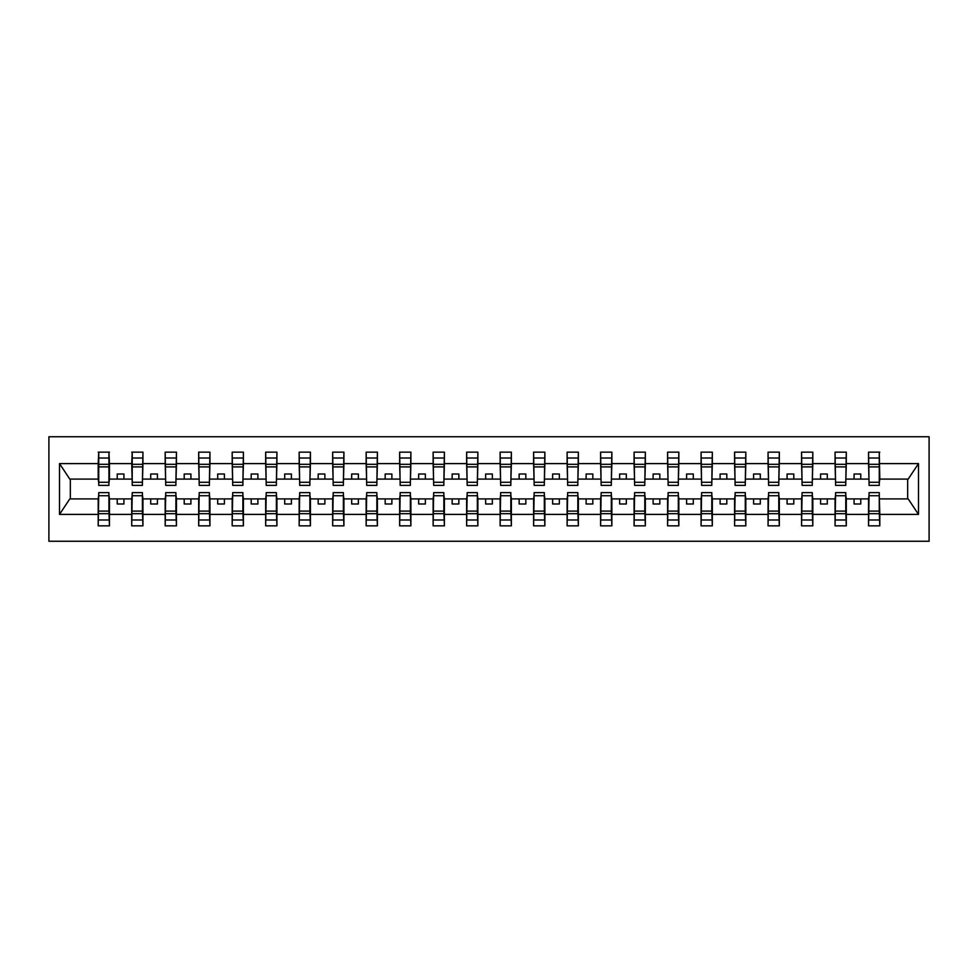 <?xml version="1.0" encoding="UTF-8"?>
<svg xmlns="http://www.w3.org/2000/svg" width="978" height="978" viewBox="0 0 978 978"><rect width="100%" height="100%" fill="white"/><g stroke="black" fill="none" stroke-linecap="round" stroke-linejoin="round"><path stroke-width="1.47" d="M48.9 541.25L929.1 541.25L929.1 436.75L48.9 436.75L48.9 541.25M869.075 494.892L868.55 498.914L846.3 498.914L845.774 494.892M879.259 483.108L879.797 479.086L908.207 479.086L918.489 463.609L918.489 514.391L879.797 514.391L879.797 525.846L868.55 525.846L868.55 498.914M879.259 494.892L879.797 514.391M835.591 494.892L835.053 498.914L812.816 498.914L812.278 494.892M868.55 514.391L846.3 514.391L846.3 525.846L835.053 525.846L835.053 498.914M846.3 514.391L846.3 498.914M802.094 494.892L801.557 498.914L779.319 498.914L778.781 494.892M835.053 514.391L812.816 514.391L812.816 525.846L801.557 525.846L801.557 498.914M812.816 514.391L812.816 498.914M768.598 494.892L768.06 498.914L745.823 498.914L745.285 494.892M801.557 514.391L779.319 514.391L779.319 525.846L768.06 525.846L768.06 498.914M779.319 514.391L779.319 498.914M735.114 494.892L734.576 498.914L712.326 498.914L711.801 494.892M768.06 514.391L745.823 514.391L745.823 525.846L734.576 525.846L734.576 498.914M745.823 514.391L745.823 498.914M701.617 494.892L701.079 498.914L678.842 498.914L678.304 494.892M734.576 514.391L712.326 514.391L712.326 525.846L701.079 525.846L701.079 498.914M712.326 514.391L712.326 498.914M668.121 494.892L667.583 498.914L645.346 498.914L644.808 494.892M701.079 514.391L678.842 514.391L678.842 525.846L667.583 525.846L667.583 498.914M678.842 514.391L678.842 498.914M634.624 494.892L634.086 498.914L611.849 498.914L611.311 494.892M667.583 514.391L645.346 514.391L645.346 525.846L634.086 525.846L634.086 498.914M645.346 514.391L645.346 498.914M601.14 494.892L600.602 498.914L578.365 498.914L577.827 494.892M634.086 514.391L611.849 514.391L611.849 525.846L600.602 525.846L600.602 498.914M611.849 514.391L611.849 498.914M567.643 494.892L567.106 498.914L544.868 498.914L544.33 494.892M600.602 514.391L578.365 514.391L578.365 525.846L567.106 525.846L567.106 498.914M578.365 514.391L578.365 498.914M534.147 494.892L533.609 498.914L511.372 498.914L510.834 494.892M567.106 514.391L544.868 514.391L544.868 525.846L533.609 525.846L533.609 498.914M544.868 514.391L544.868 498.914M500.65 494.892L500.125 498.914L477.875 498.914L477.35 494.892M533.609 514.391L511.372 514.391L511.372 525.846L500.125 525.846L500.125 498.914M511.372 514.391L511.372 498.914M467.166 494.892L466.628 498.914L444.391 498.914L443.853 494.892M500.125 514.391L477.875 514.391L477.875 525.846L466.628 525.846L466.628 498.914M477.875 514.391L477.875 498.914M433.67 494.892L433.132 498.914L410.894 498.914L410.357 494.892M466.628 514.391L444.391 514.391L444.391 525.846L433.132 525.846L433.132 498.914M444.391 514.391L444.391 498.914M400.173 494.892L399.635 498.914L377.398 498.914L376.86 494.892M433.132 514.391L410.894 514.391L410.894 525.846L399.635 525.846L399.635 498.914M410.894 514.391L410.894 498.914M366.689 494.892L366.151 498.914L343.914 498.914L343.376 494.892M399.635 514.391L377.398 514.391L377.398 525.846L366.151 525.846L366.151 498.914M377.398 514.391L377.398 498.914M333.192 494.892L332.654 498.914L310.417 498.914L309.879 494.892M366.151 514.391L343.914 514.391L343.914 525.846L332.654 525.846L332.654 498.914M343.914 514.391L343.914 498.914M299.696 494.892L299.158 498.914L276.921 498.914L276.383 494.892M332.654 514.391L310.417 514.391L310.417 525.846L299.158 525.846L299.158 498.914M310.417 514.391L310.417 498.914M266.199 494.892L265.674 498.914L243.424 498.914L242.886 494.892M299.158 514.391L276.921 514.391L276.921 525.846L265.674 525.846L265.674 498.914M276.921 514.391L276.921 498.914M232.715 494.892L232.177 498.914L209.94 498.914L209.402 494.892M265.674 514.391L243.424 514.391L243.424 525.846L232.177 525.846L232.177 498.914M243.424 514.391L243.424 498.914M199.219 494.892L198.681 498.914L176.443 498.914L175.906 494.892M232.177 514.391L209.94 514.391L209.94 525.846L198.681 525.846L198.681 498.914M209.94 514.391L209.94 498.914M165.722 494.892L165.184 498.914L142.947 498.914L142.409 494.892M198.681 514.391L176.443 514.391L176.443 525.846L165.184 525.846L165.184 498.914M176.443 514.391L176.443 498.914M132.226 494.892L131.7 498.914L109.45 498.914L108.925 494.892M165.184 514.391L142.947 514.391L142.947 525.846L131.7 525.846L131.7 498.914M142.947 514.391L142.947 498.914M869.075 482.264L879.259 482.264L879.259 485.381L869.075 485.381L868.55 452.154L868.55 463.609L846.3 463.609L845.774 483.108M869.075 483.108L868.55 463.609M835.591 482.264L845.774 482.264L845.774 485.381L835.591 485.381L835.053 452.154L835.053 463.609L812.816 463.609L812.278 483.108M835.591 483.108L835.053 463.609M802.094 482.264L812.278 482.264L812.278 485.381L802.094 485.381L801.557 452.154L801.557 463.609L779.319 463.609L778.781 483.108M802.094 483.108L801.557 463.609M768.598 482.264L778.781 482.264L778.781 485.381L768.598 485.381L768.06 452.154L768.06 463.609L745.823 463.609L745.285 483.108M768.598 483.108L768.06 463.609M735.114 482.264L745.285 482.264L745.285 485.381L735.114 485.381L734.576 452.154L734.576 463.609L712.326 463.609L711.801 483.108M735.114 483.108L734.576 463.609M701.617 482.264L711.801 482.264L711.801 485.381L701.617 485.381L701.079 452.154L701.079 463.609L678.842 463.609L678.304 483.108M701.617 483.108L701.079 463.609M668.121 482.264L678.304 482.264L678.304 485.381L668.121 485.381L667.583 452.154L667.583 463.609L645.346 463.609L644.808 483.108M668.121 483.108L667.583 463.609M634.624 482.264L644.808 482.264L644.808 485.381L634.624 485.381L634.086 452.154L634.086 463.609L611.849 463.609L611.311 483.108M634.624 483.108L634.086 463.609M601.14 482.264L611.311 482.264L611.311 485.381L601.14 485.381L600.602 452.154L600.602 463.609L578.365 463.609L577.827 483.108M601.14 483.108L600.602 463.609M567.643 482.264L577.827 482.264L577.827 485.381L567.643 485.381L567.106 452.154L567.106 463.609L544.868 463.609L544.33 483.108M567.643 483.108L567.106 463.609M534.147 482.264L544.33 482.264L544.33 485.381L534.147 485.381L533.609 452.154L533.609 463.609L511.372 463.609L510.834 483.108M534.147 483.108L533.609 463.609M500.65 482.264L510.834 482.264L510.834 485.381L500.65 485.381L500.125 452.154L500.125 463.609L477.875 463.609L477.35 483.108M500.65 483.108L500.125 463.609M467.166 482.264L477.35 482.264L477.35 485.381L467.166 485.381L466.628 452.154L466.628 463.609L444.391 463.609L443.853 483.108M467.166 483.108L466.628 463.609M433.67 482.264L443.853 482.264L443.853 485.381L433.67 485.381L433.132 452.154L433.132 463.609L410.894 463.609L410.357 483.108M433.67 483.108L433.132 463.609M400.173 482.264L410.357 482.264L410.357 485.381L400.173 485.381L399.635 452.154L399.635 463.609L377.398 463.609L376.86 483.108M400.173 483.108L399.635 463.609M366.689 482.264L376.86 482.264L376.86 485.381L366.689 485.381L366.151 452.154L366.151 463.609L343.914 463.609L343.376 483.108M366.689 483.108L366.151 463.609M333.192 482.264L343.376 482.264L343.376 485.381L333.192 485.381L332.654 452.154L332.654 463.609L310.417 463.609L309.879 483.108M333.192 483.108L332.654 463.609M299.696 482.264L309.879 482.264L309.879 485.381L299.696 485.381L299.158 452.154L299.158 463.609L276.921 463.609L276.383 483.108M299.696 483.108L299.158 463.609M266.199 482.264L276.383 482.264L276.383 485.381L266.199 485.381L265.674 452.154L265.674 463.609L243.424 463.609L242.886 483.108M266.199 483.108L265.674 463.609M232.715 482.264L242.886 482.264L242.886 485.381L232.715 485.381L232.177 452.154L232.177 463.609L209.94 463.609L209.402 483.108M232.715 483.108L232.177 463.609M199.219 482.264L209.402 482.264L209.402 485.381L199.219 485.381L198.681 452.154L198.681 463.609L176.443 463.609L175.906 483.108M199.219 483.108L198.681 463.609M165.722 482.264L175.906 482.264L175.906 485.381L165.722 485.381L165.184 452.154L165.184 463.609L142.947 463.609L142.409 483.108M165.722 483.108L165.184 463.609M132.226 482.264L142.409 482.264L142.409 485.381L132.226 485.381L132.226 452.154L131.7 463.609L109.45 463.609L108.925 452.154L108.925 485.381L98.741 485.381L98.741 466.897L108.925 466.897M132.226 483.108L131.7 463.609M98.741 494.892L98.203 498.914L69.793 498.914L59.511 514.391L59.511 463.609L69.793 479.086L98.203 479.086L98.203 463.609L59.511 463.609M131.7 514.391L109.45 514.391L109.45 525.846L98.203 525.846L98.203 498.914M109.45 514.391L109.45 498.914M98.741 466.897L98.741 452.154L98.203 463.609M98.203 479.086L98.741 483.108M879.797 479.086L879.259 452.154L879.259 482.264M835.053 452.154L846.3 452.154L846.3 463.609M801.557 452.154L812.816 452.154L812.816 463.609M768.06 452.154L779.319 452.154L779.319 463.609M734.576 452.154L745.823 452.154L745.823 463.609M701.079 452.154L712.326 452.154L712.326 463.609M667.583 452.154L678.842 452.154L678.842 463.609M634.086 452.154L645.346 452.154L645.346 463.609M600.602 452.154L611.849 452.154L611.849 463.609M567.106 452.154L578.365 452.154L578.365 463.609M533.609 452.154L544.868 452.154L544.868 463.609M500.125 452.154L511.372 452.154L511.372 463.609M466.628 452.154L477.875 452.154L477.875 463.609M433.132 452.154L444.391 452.154L444.391 463.609M399.635 452.154L410.894 452.154L410.894 463.609M366.151 452.154L377.398 452.154L377.398 463.609M332.654 452.154L343.914 452.154L343.914 463.609M299.158 452.154L310.417 452.154L310.417 463.609M265.674 452.154L276.921 452.154L276.921 463.609M232.177 452.154L243.424 452.154L243.424 463.609M198.681 452.154L209.94 452.154L209.94 463.609M165.184 452.154L176.443 452.154L176.443 463.609M131.7 452.154L142.947 452.154L142.947 463.609M918.489 463.609L879.797 463.609M98.203 514.391L59.511 514.391M98.203 452.154L109.45 452.154M868.55 452.154L879.797 452.154M868.55 479.086L860.774 479.086L860.774 474L854.075 474L854.075 479.086L860.774 479.086M854.075 479.086L846.3 479.086M854.075 498.914L854.075 504L860.774 504L860.774 498.914M835.053 479.086L827.278 479.086L827.278 474L820.579 474L820.579 479.086L827.278 479.086M820.579 479.086L812.816 479.086M820.579 498.914L820.579 504L827.278 504L827.278 498.914M801.557 479.086L793.794 479.086L793.794 474L787.094 474L787.094 479.086L793.794 479.086M787.094 479.086L779.319 479.086M787.094 498.914L787.094 504L793.794 504L793.794 498.914M768.06 479.086L760.297 479.086L760.297 474L753.598 474L753.598 479.086L760.297 479.086M753.598 479.086L745.823 479.086M753.598 498.914L753.598 504L760.297 504L760.297 498.914M734.576 479.086L726.801 479.086L726.801 474L720.101 474L720.101 479.086L726.801 479.086M720.101 479.086L712.326 479.086M720.101 498.914L720.101 504L726.801 504L726.801 498.914M701.079 479.086L693.304 479.086L693.304 474L686.605 474L686.605 479.086L693.304 479.086M686.605 479.086L678.842 479.086M686.605 498.914L686.605 504L693.304 504L693.304 498.914M667.583 479.086L659.82 479.086L659.82 474L653.121 474L653.121 479.086L659.82 479.086M653.121 479.086L645.346 479.086M653.121 498.914L653.121 504L659.82 504L659.82 498.914M634.086 479.086L626.323 479.086L626.323 474L619.624 474L619.624 479.086L626.323 479.086M619.624 479.086L611.849 479.086M619.624 498.914L619.624 504L626.323 504L626.323 498.914M600.602 479.086L592.827 479.086L592.827 474L586.128 474L586.128 479.086L592.827 479.086M586.128 479.086L578.365 479.086M586.128 498.914L586.128 504L592.827 504L592.827 498.914M567.106 479.086L559.33 479.086L559.33 474L552.631 474L552.631 479.086L559.33 479.086M552.631 479.086L544.868 479.086M552.631 498.914L552.631 504L559.33 504L559.33 498.914M533.609 479.086L525.846 479.086L525.846 474L519.147 474L519.147 479.086L525.846 479.086M519.147 479.086L511.372 479.086M519.147 498.914L519.147 504L525.846 504L525.846 498.914M500.125 479.086L492.35 479.086L492.35 474L485.65 474L485.65 479.086L492.35 479.086M485.65 479.086L477.875 479.086M485.65 498.914L485.65 504L492.35 504L492.35 498.914M466.628 479.086L458.853 479.086L458.853 474L452.154 474L452.154 479.086L458.853 479.086M452.154 479.086L444.391 479.086M452.154 498.914L452.154 504L458.853 504L458.853 498.914M433.132 479.086L425.369 479.086L425.369 474L418.67 474L418.67 479.086L425.369 479.086M418.67 479.086L410.894 479.086M418.67 498.914L418.67 504L425.369 504L425.369 498.914M399.635 479.086L391.872 479.086L391.872 474L385.173 474L385.173 479.086L391.872 479.086M385.173 479.086L377.398 479.086M385.173 498.914L385.173 504L391.872 504L391.872 498.914M366.151 479.086L358.376 479.086L358.376 474L351.677 474L351.677 479.086L358.376 479.086M351.677 479.086L343.914 479.086M351.677 498.914L351.677 504L358.376 504L358.376 498.914M332.654 479.086L324.879 479.086L324.879 474L318.18 474L318.18 479.086L324.879 479.086M318.18 479.086L310.417 479.086M318.18 498.914L318.18 504L324.879 504L324.879 498.914M299.158 479.086L291.395 479.086L291.395 474L284.696 474L284.696 479.086L291.395 479.086M284.696 479.086L276.921 479.086M284.696 498.914L284.696 504L291.395 504L291.395 498.914M265.674 479.086L257.899 479.086L257.899 474L251.199 474L251.199 479.086L257.899 479.086M251.199 479.086L243.424 479.086M251.199 498.914L251.199 504L257.899 504L257.899 498.914M232.177 479.086L224.402 479.086L224.402 474L217.703 474L217.703 479.086L224.402 479.086M217.703 479.086L209.94 479.086M217.703 498.914L217.703 504L224.402 504L224.402 498.914M198.681 479.086L190.906 479.086L190.906 474L184.206 474L184.206 479.086L190.906 479.086M184.206 479.086L176.443 479.086M184.206 498.914L184.206 504L190.906 504L190.906 498.914M165.184 479.086L157.421 479.086L157.421 474L150.722 474L150.722 479.086L157.421 479.086M150.722 479.086L142.947 479.086M150.722 498.914L150.722 504L157.421 504L157.421 498.914M131.7 479.086L123.925 479.086L123.925 474L117.226 474L117.226 479.086L123.925 479.086M117.226 479.086L109.45 479.086L109.45 463.609M117.226 498.914L117.226 504L123.925 504L123.925 498.914M109.45 479.086L108.925 483.108M918.489 514.391L908.207 498.914L879.797 498.914M70.33 479.086L70.33 498.914M907.67 498.914L907.67 479.086M98.741 464.293L108.925 464.293M98.203 525.846L98.741 492.619L108.925 492.619L108.925 511.103L98.741 511.103M108.925 511.103L109.45 525.846M108.925 513.707L98.741 513.707M142.947 452.154L142.409 482.264M132.226 466.897L142.409 466.897M132.226 464.293L142.409 464.293M176.443 452.154L175.906 482.264M165.722 466.897L175.906 466.897M165.722 464.293L175.906 464.293M209.94 452.154L209.402 482.264M199.219 466.897L209.402 466.897M199.219 464.293L209.402 464.293M243.424 452.154L242.886 482.264M232.715 466.897L242.886 466.897M232.715 464.293L242.886 464.293M131.7 525.846L132.226 492.619L142.409 492.619L142.409 511.103L132.226 511.103M142.409 511.103L142.947 525.846M142.409 513.707L132.226 513.707M165.184 525.846L165.722 492.619L175.906 492.619L175.906 511.103L165.722 511.103M175.906 511.103L176.443 525.846M175.906 513.707L165.722 513.707M198.681 525.846L199.219 492.619L209.402 492.619L209.402 511.103L199.219 511.103M209.402 511.103L209.94 525.846M209.402 513.707L199.219 513.707M232.177 525.846L232.715 492.619L242.886 492.619L242.886 511.103L232.715 511.103M242.886 511.103L243.424 525.846M242.886 513.707L232.715 513.707M276.921 452.154L276.383 482.264M266.199 466.897L276.383 466.897M266.199 464.293L276.383 464.293M265.674 525.846L266.199 492.619L276.383 492.619L276.383 511.103L266.199 511.103M276.383 511.103L276.921 525.846M276.383 513.707L266.199 513.707M310.417 452.154L309.879 482.264M299.696 466.897L309.879 466.897M299.696 464.293L309.879 464.293M299.158 525.846L299.696 492.619L309.879 492.619L309.879 511.103L299.696 511.103M309.879 511.103L310.417 525.846M309.879 513.707L299.696 513.707M343.914 452.154L343.376 482.264M333.192 466.897L343.376 466.897M333.192 464.293L343.376 464.293M332.654 525.846L333.192 492.619L343.376 492.619L343.376 511.103L333.192 511.103M343.376 511.103L343.914 525.846M343.376 513.707L333.192 513.707M377.398 452.154L376.86 482.264M366.689 466.897L376.86 466.897M366.689 464.293L376.86 464.293M366.151 525.846L366.689 492.619L376.86 492.619L376.86 511.103L366.689 511.103M376.86 511.103L377.398 525.846M376.86 513.707L366.689 513.707M410.894 452.154L410.357 482.264M400.173 466.897L410.357 466.897M400.173 464.293L410.357 464.293M399.635 525.846L400.173 492.619L410.357 492.619L410.357 511.103L400.173 511.103M410.357 511.103L410.894 525.846M410.357 513.707L400.173 513.707M444.391 452.154L443.853 482.264M433.67 466.897L443.853 466.897M433.67 464.293L443.853 464.293M433.132 525.846L433.67 492.619L443.853 492.619L443.853 511.103L433.67 511.103M443.853 511.103L444.391 525.846M443.853 513.707L433.67 513.707M477.875 452.154L477.35 482.264M467.166 466.897L477.35 466.897M467.166 464.293L477.35 464.293M466.628 525.846L467.166 492.619L477.35 492.619L477.35 511.103L467.166 511.103M477.35 511.103L477.875 525.846M477.35 513.707L467.166 513.707M511.372 452.154L510.834 482.264M500.65 466.897L510.834 466.897M500.65 464.293L510.834 464.293M500.125 525.846L500.65 492.619L510.834 492.619L510.834 511.103L500.65 511.103M510.834 511.103L511.372 525.846M510.834 513.707L500.65 513.707M544.868 452.154L544.33 482.264M534.147 466.897L544.33 466.897M534.147 464.293L544.33 464.293M533.609 525.846L534.147 492.619L544.33 492.619L544.33 511.103L534.147 511.103M544.33 511.103L544.868 525.846M544.33 513.707L534.147 513.707M578.365 452.154L577.827 482.264M567.643 466.897L577.827 466.897M567.643 464.293L577.827 464.293M567.106 525.846L567.643 492.619L577.827 492.619L577.827 511.103L567.643 511.103M577.827 511.103L578.365 525.846M577.827 513.707L567.643 513.707M611.849 452.154L611.311 482.264M601.14 466.897L611.311 466.897M601.14 464.293L611.311 464.293M600.602 525.846L601.14 492.619L611.311 492.619L611.311 511.103L601.14 511.103M611.311 511.103L611.849 525.846M611.311 513.707L601.14 513.707M645.346 452.154L644.808 482.264M634.624 466.897L644.808 466.897M634.624 464.293L644.808 464.293M634.086 525.846L634.624 492.619L644.808 492.619L644.808 511.103L634.624 511.103M644.808 511.103L645.346 525.846M644.808 513.707L634.624 513.707M678.842 452.154L678.304 482.264M668.121 466.897L678.304 466.897M668.121 464.293L678.304 464.293M667.583 525.846L668.121 492.619L678.304 492.619L678.304 511.103L668.121 511.103M678.304 511.103L678.842 525.846M678.304 513.707L668.121 513.707M712.326 452.154L711.801 482.264M701.617 466.897L711.801 466.897M701.617 464.293L711.801 464.293M701.079 525.846L701.617 492.619L711.801 492.619L711.801 511.103L701.617 511.103M711.801 511.103L712.326 525.846M711.801 513.707L701.617 513.707M745.823 452.154L745.285 482.264M735.114 466.897L745.285 466.897M735.114 464.293L745.285 464.293M734.576 525.846L735.114 492.619L745.285 492.619L745.285 511.103L735.114 511.103M745.285 511.103L745.823 525.846M745.285 513.707L735.114 513.707M779.319 452.154L778.781 482.264M768.598 466.897L778.781 466.897M768.598 464.293L778.781 464.293M768.06 525.846L768.598 492.619L778.781 492.619L778.781 511.103L768.598 511.103M778.781 511.103L779.319 525.846M778.781 513.707L768.598 513.707M812.816 452.154L812.278 482.264M802.094 466.897L812.278 466.897M802.094 464.293L812.278 464.293M801.557 525.846L802.094 492.619L812.278 492.619L812.278 511.103L802.094 511.103M812.278 511.103L812.816 525.846M812.278 513.707L802.094 513.707M846.3 452.154L845.774 482.264M835.591 466.897L845.774 466.897M835.591 464.293L845.774 464.293M835.053 525.846L835.591 492.619L845.774 492.619L845.774 511.103L835.591 511.103M845.774 511.103L846.3 525.846M845.774 513.707L835.591 513.707M869.075 466.897L879.259 466.897M869.075 464.293L879.259 464.293M868.55 525.846L869.075 492.619L879.259 492.619L879.259 511.103L869.075 511.103M879.259 511.103L879.797 525.846M879.259 513.707L869.075 513.707M98.741 482.264L108.925 482.264M98.741 458.022L108.925 458.022M108.925 495.736L98.741 495.736M108.925 519.978L98.741 519.978M132.226 458.022L142.409 458.022M165.722 458.022L175.906 458.022M199.219 458.022L209.402 458.022M232.715 458.022L242.886 458.022M142.409 495.736L132.226 495.736M142.409 519.978L132.226 519.978M175.906 495.736L165.722 495.736M175.906 519.978L165.722 519.978M209.402 495.736L199.219 495.736M209.402 519.978L199.219 519.978M242.886 495.736L232.715 495.736M242.886 519.978L232.715 519.978M266.199 458.022L276.383 458.022M276.383 495.736L266.199 495.736M276.383 519.978L266.199 519.978M299.696 458.022L309.879 458.022M309.879 495.736L299.696 495.736M309.879 519.978L299.696 519.978M333.192 458.022L343.376 458.022M343.376 495.736L333.192 495.736M343.376 519.978L333.192 519.978M366.689 458.022L376.86 458.022M376.86 495.736L366.689 495.736M376.86 519.978L366.689 519.978M400.173 458.022L410.357 458.022M410.357 495.736L400.173 495.736M410.357 519.978L400.173 519.978M433.67 458.022L443.853 458.022M443.853 495.736L433.67 495.736M443.853 519.978L433.67 519.978M467.166 458.022L477.35 458.022M477.35 495.736L467.166 495.736M477.35 519.978L467.166 519.978M500.65 458.022L510.834 458.022M510.834 495.736L500.65 495.736M510.834 519.978L500.65 519.978M534.147 458.022L544.33 458.022M544.33 495.736L534.147 495.736M544.33 519.978L534.147 519.978M567.643 458.022L577.827 458.022M577.827 495.736L567.643 495.736M577.827 519.978L567.643 519.978M601.14 458.022L611.311 458.022M611.311 495.736L601.14 495.736M611.311 519.978L601.14 519.978M634.624 458.022L644.808 458.022M644.808 495.736L634.624 495.736M644.808 519.978L634.624 519.978M668.121 458.022L678.304 458.022M678.304 495.736L668.121 495.736M678.304 519.978L668.121 519.978M701.617 458.022L711.801 458.022M711.801 495.736L701.617 495.736M711.801 519.978L701.617 519.978M735.114 458.022L745.285 458.022M745.285 495.736L735.114 495.736M745.285 519.978L735.114 519.978M768.598 458.022L778.781 458.022M778.781 495.736L768.598 495.736M778.781 519.978L768.598 519.978M802.094 458.022L812.278 458.022M812.278 495.736L802.094 495.736M812.278 519.978L802.094 519.978M835.591 458.022L845.774 458.022M845.774 495.736L835.591 495.736M845.774 519.978L835.591 519.978M869.075 458.022L879.259 458.022M879.259 495.736L869.075 495.736M879.259 519.978L869.075 519.978"/></g></svg>
